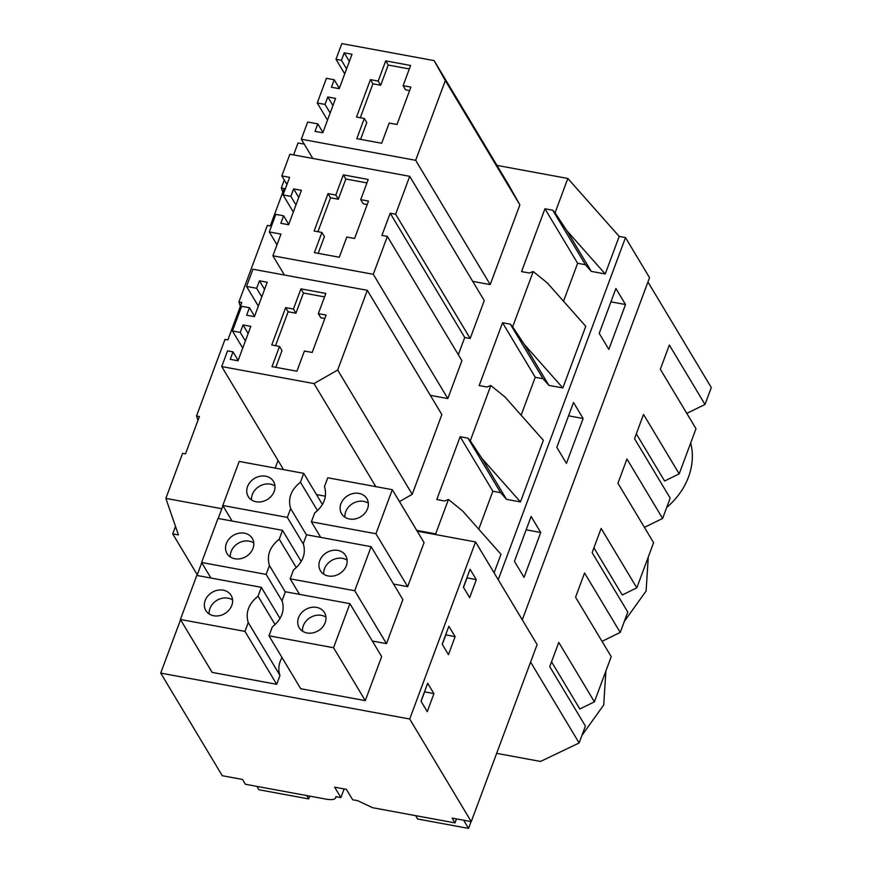 <?xml version="1.0" encoding="UTF-8"?>
<svg xmlns="http://www.w3.org/2000/svg" width="872" height="872" viewBox="0 0 872 872"><rect width="100%" height="100%" fill="white"/><g stroke="black" fill="none" stroke-linecap="round" stroke-linejoin="round"><path stroke-width="1.31" d="M524.464 344.636L512.66 326.826L533.228 271.508L547.387 283.008L585.766 326.313L562.843 387.942L524.464 344.636L548.902 385.37L543.027 378.699L535.245 377.26L521.129 415.203M647.94 281.95L711.29 387.571L705.001 404.466L669.347 345.029L660.333 369.259L695.998 428.708L679.19 473.878L643.536 414.429L634.522 438.671L670.176 498.108L662.611 518.458L626.957 459.01L617.943 483.241L653.608 542.689L636.8 587.859L601.146 528.41L592.132 552.652L627.796 612.09L620.221 632.44L584.567 572.991L575.564 597.222L611.218 656.671L594.41 701.84L558.756 642.402L549.742 666.633L585.406 726.071L579.117 742.977L530.601 662.088M662.611 518.458L644.408 527.353M240.378 306.268L238.906 301.985L267.388 225.39L270.266 225.924L284.174 188.526L281.296 188.003L282.768 192.287M496.975 165.397L567.836 178.466L619.196 236.421L605.233 273.961L566.855 230.655L591.292 271.388L585.417 264.717L577.635 263.279L563.519 301.222M605.233 273.961L591.292 271.388M335.993 59.307L341.835 43.6L434.125 60.615L445.32 80.584L415.672 160.306L301.287 139.215L307.685 122.015L317.8 123.879L315.021 131.367L322.793 132.795L335.589 98.394L327.807 96.956L325.027 104.433L317.245 103.005L326.422 78.317L334.205 79.755L331.425 87.233L339.208 88.671L352.005 54.271L344.222 52.832L341.443 60.31L335.993 59.307L344.723 73.858M378.197 81.074L370.426 79.635L356.517 117.033L364.3 118.472L356.79 138.659L381.685 143.259L389.195 123.061L396.978 124.5L410.886 87.102L403.104 85.663L410.614 65.476L385.707 60.877L378.197 81.074L380.704 85.249L388.214 65.051L409.317 68.943M370.426 79.635L372.922 83.81L360.3 117.731M364.3 118.472L366.796 122.636L360.572 139.367M403.104 85.663L405.6 89.838L409.589 90.568M372.922 83.81L380.704 85.249M385.707 60.877L388.214 65.051M625.518 304.524L608.83 349.4L599.217 333.377L615.904 288.501L625.518 304.524L610.945 301.843M349.356 61.389L344.222 52.832M346.576 68.866L341.443 60.31M445.32 80.584L519.865 204.855L508.659 184.886L434.125 60.615M519.865 204.855L490.206 284.588L415.672 160.306M312.819 158.453L301.287 139.215M490.206 284.588L472.711 281.362M322.934 132.435L317.8 123.879M332.94 105.512L327.807 96.956M330.161 112.989L325.027 104.433M327.512 120.118L317.245 103.005M339.339 88.312L334.205 79.755M567.836 178.466L555.05 212.844L552.717 210.196L544.935 208.757L521.565 271.584L529.348 273.023L533.228 271.508M544.935 208.757L577.635 263.279M552.717 210.196L585.417 264.717M555.05 212.844L566.855 230.655M304.23 144.12L298.039 142.986L293.602 154.911M284.272 180.003L281.296 188.003M636.32 433.853L664.606 481.006L679.19 473.878M690.678 442.987A68.844 57.803 149 0 1 666.709 507.45M705.001 404.466L686.798 413.372M619.196 236.421L625.486 237.587L649.531 277.667L522.274 619.829M625.486 237.587L498.228 579.749M583.128 418.506L566.44 463.381L556.827 447.358L573.514 402.483L583.128 418.506L568.555 415.824M540.738 532.487L524.05 577.362L514.436 561.339L531.124 516.464L540.738 532.487L526.165 529.805M416.729 530.383L435.662 533.871L448.448 499.482L444.567 500.986L436.785 499.547L460.154 436.719L467.937 438.158L470.27 440.807L490.838 385.5L504.997 396.989L543.376 440.295L520.453 501.923L506.512 499.351L500.637 492.68L492.854 491.241L478.75 529.184M448.448 499.482L462.607 510.97L500.986 554.276L494.086 572.828M562.843 387.942L548.902 385.37M278.048 460.46L275.203 468.09M490.838 385.5L486.958 387.005L479.175 385.566L502.545 322.738L535.245 377.26M512.66 326.826L510.327 324.177L502.545 322.738M409.709 176.318L484.254 300.6L470.172 338.478L464.722 337.475L390.176 213.204L381.914 235.407L387.364 236.421L373.281 274.299L272.903 255.79L280.969 234.099L269.295 231.952L275.825 214.37L283.607 215.809L280.828 223.287L288.61 224.725L301.407 190.314L293.624 188.886L290.845 196.364L283.062 194.925L289.602 177.354L281.82 175.915L289.886 154.224L409.709 176.318L395.626 214.207L390.176 213.204M458.312 354.697L464.722 337.475M387.364 236.421L461.909 360.692L447.816 398.569L430.321 395.343M399.463 501.607L412.216 494.315L441.864 414.582L367.319 290.311L337.671 370.033L314.007 383.582L221.728 366.567L227.57 350.86L233.009 351.863L230.23 359.34L238.012 360.779L250.809 326.368L243.026 324.94L240.247 332.417L232.464 330.978L241.642 306.301L249.425 307.729L246.645 315.217L254.428 316.645L267.214 282.245L259.442 280.806L256.651 288.283L246.536 286.419L252.935 269.219L367.319 290.311M316.449 494.555L325.409 496.212M238.906 301.985L241.784 302.508L227.875 339.906L224.998 339.382L196.516 415.966L199.394 416.489L185.485 453.887L182.608 453.364L165.865 498.392L221.837 508.714M175.501 526.394L172.721 533.882L178.444 534.939L165.865 498.392M197.519 574.114L196.767 573.972L172.721 533.882M648.288 556.968L646.108 591.009L624.319 621.431M605.898 670.949L603.718 704.99L581.929 735.412M579.117 742.977L540.553 761.441L496.659 753.343M197.988 420.25L196.516 415.966M417.208 531.179L436.414 534.721L435.662 533.871M467.937 438.158L500.637 492.68M460.154 436.719L492.854 491.241M470.27 440.807L482.074 458.618L506.512 499.351M520.453 501.923L482.074 458.618M551.54 661.815L579.826 708.969L594.41 701.84M620.221 632.44L602.018 641.334M275.792 367.33L282.016 350.599L279.52 346.435L271.737 344.996L285.645 307.609L288.142 311.773L275.53 345.694M324.548 296.905L303.434 293.014L300.938 288.85L325.834 293.439L318.324 313.626L320.82 317.8L324.809 318.531M303.434 293.014L295.924 313.212L288.142 311.773M300.938 288.85L293.428 309.037L295.924 313.212M318.324 313.626L326.106 315.065L312.198 352.462L304.415 351.024L296.905 371.221L272.01 366.632L279.52 346.435M285.645 307.609L293.428 309.037M245.381 340.974L240.247 332.417M248.16 333.496L243.026 324.94M242.732 348.092L232.464 330.978M254.559 316.285L249.425 307.729M264.565 289.362L259.442 280.806M261.785 296.84L256.651 288.283M258.341 306.105L246.536 286.419M412.216 494.315L337.671 370.033M375.832 486.641L314.007 383.582M283.542 469.627L221.728 366.567M238.143 360.419L233.009 351.863M335.807 195.055L328.036 193.617L314.127 231.015L321.91 232.453L314.4 252.651L339.295 257.24L346.805 237.042L354.588 238.481L368.496 201.083L360.714 199.644L368.224 179.458L343.317 174.858L335.807 195.055L338.314 199.23L345.824 179.033L366.927 182.924M328.036 193.617L330.532 197.791L317.92 231.712M321.91 232.453L324.406 236.617L318.182 253.349M360.714 199.644L363.21 203.819L367.199 204.549M330.532 197.791L338.314 199.23M343.317 174.858L345.824 179.033M298.758 197.443L293.624 188.886M295.979 204.92L290.845 196.364M293.33 212.038L283.062 194.925M286.953 184.472L281.82 175.915M470.172 338.478L395.626 214.207M447.816 398.569L373.281 274.299M284.435 275.029L272.903 255.79M276.991 244.781L269.295 231.952M288.741 224.366L283.607 215.809M510.327 324.177L543.027 378.699M593.93 547.834L622.216 594.987L636.8 587.859M180.559 619.73L160.71 673.097L222.262 775.72L242.492 779.448L245.381 784.255L326.706 799.253C332.723 800.191 335.775 799.33 335.873 796.67L335.764 797.64L336.112 796.714M456.503 818.906L455.01 822.906L372.595 807.712L357.662 800.681L352.637 799.755L346.38 789.334L334.641 787.165L340.898 797.597L335.873 796.67M455.01 822.906L452.121 818.1L471.262 821.631L409.709 719.008L160.71 673.097M471.262 821.631L537.119 644.572L475.556 541.937L409.709 719.008M463.392 587.216L469.648 597.636L476.319 579.684L470.073 569.263L463.392 587.216M433.929 693.665L427.683 683.245L421.002 701.197L427.258 711.617L433.929 693.665L424.501 691.79M442.202 644.201L448.873 626.26L455.13 636.68L448.448 654.632L442.202 644.201M421.1 701.35L424.599 691.943M333.54 647.722L365.281 700.63L300.731 688.738L268.99 635.819L333.54 647.722L349.923 603.664L381.663 656.583L365.281 700.63M244.956 631.383L180.406 619.48L212.147 672.399L276.697 684.302L279.988 675.44L248.248 622.532L244.956 631.383L276.697 684.302M232.562 599.936A14.726 12.361 -31 0 0 216.899 600.339A14.726 12.361 -31 0 0 209.171 613.964M325.943 617.147A14.726 12.361 -31 0 0 307.238 619.861A14.726 12.361 -31 0 0 302.54 631.186M232.443 598.988A14.726 12.361 -31 0 0 231.102 595.391A14.726 12.361 -31 0 0 214.141 591.325A14.726 12.361 -31 0 0 204.517 606.945A14.726 12.361 -31 0 0 205.857 610.542A14.726 12.361 -31 0 0 222.807 614.607A14.726 12.361 -31 0 0 232.443 598.988M302.453 611.893A14.726 12.361 -31 0 0 299.227 627.753A14.726 12.361 -31 0 0 321.256 628.472A14.726 12.361 -31 0 0 324.482 612.613A14.726 12.361 -31 0 0 302.453 611.893M275.105 624.635L258.047 596.186L261.338 587.325L196.789 575.433L180.406 619.48M258.047 596.186C248.585 603.827 245.315 612.602 248.248 622.532M268.99 635.819L272.293 626.957C281.743 619.316 285.013 610.542 282.081 600.612L285.373 591.761L349.923 603.664M282.038 657.575A24.83 20.841 -31 0 0 279.988 675.44M261.338 587.325L280.032 618.488M222.949 505.749L218.207 518.48M201.748 562.734L197.018 575.466M436.414 534.721L475.556 541.937M407.671 586.649L375.93 533.74L392.313 489.683L424.054 542.602L407.671 586.649L393.534 584.044M386.481 643.645L354.74 590.726L371.123 546.668L402.864 599.587L386.481 643.645L372.344 641.04M344.124 788.92L340.898 797.597M455.13 636.68L445.701 634.805M442.289 644.364L445.788 634.958M282.365 601.44L266.145 574.397L201.596 562.495L210.926 578.038M354.74 590.726L290.191 578.823L299.51 594.366M347.132 560.162A14.726 12.361 -31 0 0 328.428 562.876A14.726 12.361 -31 0 0 323.741 574.19M253.763 542.94A14.726 12.361 -31 0 0 238.1 543.343A14.726 12.361 -31 0 0 230.361 556.979M323.654 554.897A14.726 12.361 -31 0 0 320.427 570.757A14.726 12.361 -31 0 0 342.445 571.476A14.726 12.361 -31 0 0 345.672 555.617A14.726 12.361 -31 0 0 323.654 554.897M253.632 541.992A14.726 12.361 -31 0 0 252.302 538.406A14.726 12.361 -31 0 0 235.342 534.329A14.726 12.361 -31 0 0 225.706 549.949A14.726 12.361 -31 0 0 227.047 553.546A14.726 12.361 -31 0 0 244.007 557.611A14.726 12.361 -31 0 0 253.632 541.992M371.123 546.668L306.573 534.776L303.282 543.627C306.203 553.546 302.944 562.331 293.483 569.972L290.191 578.823M296.306 567.639L279.236 539.19L282.528 530.34L217.989 518.437L201.596 562.495M266.145 574.397L269.437 565.536C266.516 555.617 269.775 546.831 279.236 539.19M285.297 591.979L269.437 565.536M282.528 530.34L301.222 561.503M476.319 579.684L466.891 577.809M463.49 587.368L466.989 577.962M303.565 544.444L287.346 517.401L222.796 505.498L232.115 521.042M375.93 533.74L311.38 521.838L320.711 537.381M368.333 503.166A14.726 12.361 -31 0 0 349.628 505.88A14.726 12.361 -31 0 0 344.93 517.205M274.953 485.955A14.726 12.361 -31 0 0 259.289 486.358A14.726 12.361 -31 0 0 251.561 499.983M344.843 497.912A14.726 12.361 -31 0 0 341.617 513.772A14.726 12.361 -31 0 0 363.646 514.491A14.726 12.361 -31 0 0 366.872 498.631A14.726 12.361 -31 0 0 344.843 497.912M274.833 485.006A14.726 12.361 -31 0 0 273.492 481.409A14.726 12.361 -31 0 0 256.531 477.344A14.726 12.361 -31 0 0 246.907 492.963A14.726 12.361 -31 0 0 248.248 496.55A14.726 12.361 -31 0 0 265.197 500.626A14.726 12.361 -31 0 0 274.833 485.006M311.38 521.838L314.672 512.976C324.133 505.335 327.403 496.56 324.471 486.631L327.763 477.78L392.313 489.683M317.495 510.654L300.437 482.205L303.728 473.343L239.179 461.441L222.796 505.498M287.346 517.401L290.638 508.55C287.706 498.621 290.976 489.846 300.437 482.205M306.497 534.983L290.638 508.55M303.728 473.343L322.422 504.507M309.767 796.136L308.721 798.926L258.919 789.749L256.902 786.381M308.721 798.926L306.704 795.569M415.639 815.647L417.655 819.015L468.547 828.4L471.076 821.598M468.547 828.4L463.642 820.225"/></g></svg>
